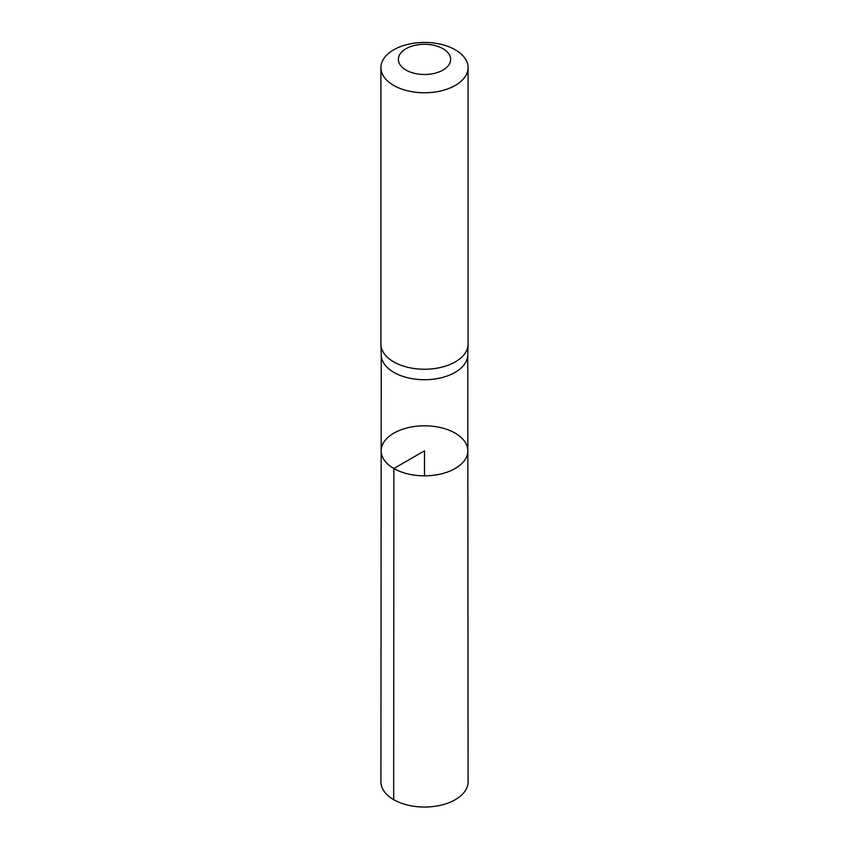<?xml version="1.0" encoding="UTF-8"?>
<svg xmlns="http://www.w3.org/2000/svg" width="849" height="849" viewBox="0 0 849 849"><rect width="100%" height="100%" fill="white"/><g stroke="black" fill="none" stroke-linecap="round" stroke-linejoin="round"><path stroke-width="1.27" d="M381.243 354.733A43.257 24.971 0 0 0 381.254 355.19A43.257 24.971 0 0 0 393.915 372.403A43.257 24.971 0 0 0 440.695 377.901A43.257 24.971 0 0 0 467.746 355.19L468.075 344.514A43.586 25.162 180 0 1 440.822 367.405A43.586 25.162 180 0 1 393.681 361.865A43.586 25.162 180 0 1 380.925 344.514A43.586 25.162 180 0 1 380.914 344.068L380.914 67.612A43.586 25.162 180 0 1 424.5 42.45A43.586 25.162 180 0 1 468.086 67.612A43.586 25.162 180 0 1 441.183 90.854A43.586 25.162 180 0 1 393.681 85.399A43.586 25.162 180 0 1 380.914 67.612M393.862 468.51A43.331 25.014 180 0 1 381.169 450.808A43.331 25.014 180 0 1 424.5 425.805A43.331 25.014 180 0 1 467.831 450.808A43.331 25.014 180 0 1 441.087 473.933A43.331 25.014 180 0 1 393.862 468.51A43.331 25.014 180 0 1 381.169 450.808L380.914 781.865A43.586 25.162 180 0 0 393.681 799.662A43.586 25.162 180 0 0 441.183 805.117A43.586 25.162 180 0 0 468.086 781.865L467.831 450.808A43.331 25.014 180 0 1 441.087 473.933A43.331 25.014 180 0 1 393.862 468.51M468.086 67.612L468.086 344.068A43.586 25.162 180 0 1 468.075 344.514M406.013 70.064A26.149 15.102 180 0 1 417.729 44.806A26.149 15.102 180 0 1 449.758 63.304A26.149 15.102 180 0 1 406.013 70.064M424.5 475.833L424.5 450.819L393.862 468.51L393.681 799.662M381.243 354.956L381.169 450.808M467.757 354.956L467.831 450.808M381.254 355.19L380.925 344.514"/></g></svg>

